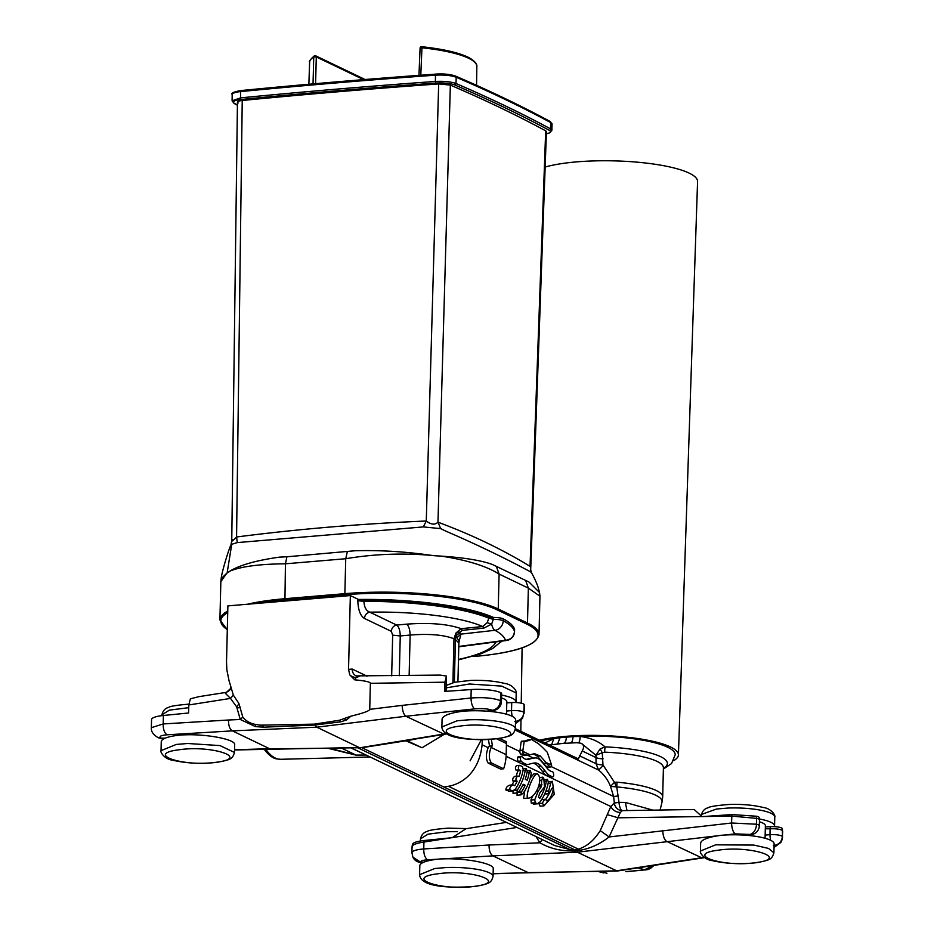 <?xml version="1.0" encoding="UTF-8"?>
<svg xmlns="http://www.w3.org/2000/svg" width="934" height="934" viewBox="0 0 934 934"><rect width="100%" height="100%" fill="white"/><g stroke="black" fill="none" stroke-linecap="round" stroke-linejoin="round"><path stroke-width="1.4" d="M545.164 167.034A84.118 18.622 1.4 0 1 590.451 161.033A84.118 18.622 1.4 0 1 697.57 181.581L678.423 754.917A78.981 17.489 1.4 0 1 673.612 760.696M539.397 740.207A78.981 17.489 1.4 0 1 577.842 735.63A78.981 17.489 1.4 0 1 678.423 754.917M540.938 740.942A75.771 16.777 1.4 0 1 560.026 737.708L573.056 736.611A75.771 16.777 1.4 0 1 675.212 754.789L671.511 763.592L663.374 769.067M161.255 741.701A36.741 8.137 1.4 0 1 181.943 734.906L187.921 734.754C210.36 734.486 235.52 739.798 234.679 744.62L234.492 752.442L219.969 745.589L187.711 743.487L176.234 744.456L161.033 750.656L161.255 741.701M216.49 762.237C251.258 758.011 211.212 744.83 178.814 749.815C144.093 754.042 184.033 767.223 216.49 762.237M419.821 865.736A36.741 8.137 1.4 0 1 440.685 858.93L446.487 858.801C468.926 858.533 494.086 863.833 493.245 868.655L493.059 876.489A36.741 8.137 1.4 0 0 446.277 867.534L434.8 868.503L419.599 874.691L419.821 865.736M475.056 886.273C509.836 882.058 469.755 868.877 437.381 873.862C402.647 878.088 442.623 891.258 475.056 886.273M438.034 859.175L427.69 859.805C422.647 860.167 420.3 860.985 420.662 862.222A9.188 3.304 88.6 0 0 421.397 862.432L423.359 862.386M700.453 851.026L700.64 843.192C701.037 840.296 706.104 837.926 715.864 836.093L721.188 835.288A36.741 8.137 1.4 0 1 774.123 843.869L773.901 852.824L768.577 848.434L753.971 845.083L715.654 844.826L700.453 851.026C699.321 852.006 703.792 859.747 712.338 860.634C726.08 863.787 740.837 864.464 756.645 862.677C770.573 859.899 771.776 859.49 773.901 852.824M765.074 838.265L765.378 825.738A27.553 6.106 -178.6 0 0 759.412 821.768M755.91 862.607C790.678 858.393 750.632 845.212 718.234 850.197C683.513 854.423 723.453 867.593 755.91 862.607M765.355 826.952L770.387 826.66A8.908 1.973 1.4 0 1 774.414 826.648A36.741 8.137 -178.6 0 0 774.566 825.96A36.741 8.137 -178.6 0 0 759.435 818.99M746.733 835.323L751.485 834.611A9.188 4.565 -98.5 0 1 750.2 834.447L735.198 833.887L724.13 835.078M512.229 716.32A9.188 3.164 -95.6 0 1 511.528 710.587L511.727 702.555L506.788 702.858M511.727 702.555A9.188 2.031 1.4 0 1 515.872 702.531A9.188 2.031 1.4 0 1 524.102 704.469A22.965 5.079 1.4 0 1 524.313 705.193L524.102 713.389M501.605 695.083A36.741 8.137 1.4 0 1 516 701.913A36.741 8.137 1.4 0 1 515.872 702.531M501.535 697.943A27.553 6.106 1.4 0 1 506.812 701.691L506.508 714.218M462.797 711.241A36.741 8.137 1.4 0 1 468.775 710.867A36.741 8.137 1.4 0 1 515.556 719.822L515.334 728.777A36.741 8.137 1.4 0 0 468.553 719.822L457.088 720.791L441.887 726.979L442.074 719.157C442.774 715.631 449.674 712.992 462.797 711.241M497.343 738.561C532.123 734.346 492.043 721.165 459.668 726.15C424.935 730.376 464.898 743.546 497.343 738.561M502.317 641.039A129.044 28.569 1.4 0 1 501.196 641.751M514.552 629.563A9.188 2.031 -178.6 0 0 514.587 629.411A9.188 2.031 -178.6 0 0 514.564 629.259A135.465 29.993 -178.6 0 0 503.274 618.88A9.188 2.031 -178.6 0 0 493.689 617.467L493.502 618.81L488.809 618.191C464.572 607.976 413.342 601.064 363.921 601.379L358.668 600.807L358.691 599.465A5.966 1.319 1.4 0 1 357.85 599.161L350.343 595.565L348.545 669.374L352.211 669.071A8.266 7.239 -64.4 0 0 356.076 675.889L440.124 675.095L446.475 676.064L444.899 682.194L370.366 683.314L369.736 709.361C369.572 710.867 363.314 713.144 350.951 716.156L346.421 720.067L340.56 721.842L314.828 725.053L263.598 727.177L255.496 726.629L240.283 719.495L236.652 706.851L230.5 698.41L225.386 693.343L226.635 692.666M493.537 617.467A129.044 28.569 -178.6 0 0 358.691 599.465M358.668 600.807A129.044 28.569 1.4 0 1 493.502 618.81L491.634 624.099A9.188 3.596 83.6 0 0 494.903 630.31L460.941 634.116L456.878 637.653L456.002 636.334L455.897 633.065L461.186 628.675L482.726 626.527L487.209 622.674L488.809 618.191M525.737 580.668L528.352 588.105L499.095 574.071C486.521 566.144 467.315 560.167 441.443 556.127L434.789 555.753C461.198 557.154 480.391 560.073 492.405 564.498L529.029 582.057L539.548 592.553L539.957 596.207L528.352 588.105L527.5 623.036A114.8 25.416 1.4 0 1 539.011 634.548C536.595 645.534 514.926 652.854 474.028 656.497L474.122 656.462M259.535 725.088L261.613 725.146A22.965 20.093 -64.4 0 1 259.535 725.088L255.437 724.387C250.265 723.511 246.051 721.083 242.793 717.114L238.906 703.465L233.348 695.176L229.671 682.696A62.917 55.059 115.6 0 1 229.063 680.804L226.857 669.888L226.518 661.844L227.884 605.886L350.343 595.565M231.749 541.043L230.885 545.246C229.075 548.141 221.697 572.192 221.16 578.636L226.717 573.301L220.844 581.649L219.91 619.978A114.8 25.416 1.4 0 1 227.768 611.058M228.573 571.993C238.217 565.502 255.215 560.54 279.593 557.119L286.936 556.781L285.43 563.809C260.317 564.008 241.999 566.354 230.465 570.861L226.717 573.301M539.548 592.553L538.346 588.163C537.038 583.085 532.065 573.453 531.212 572.308L529.87 571.48C504.08 557.645 475.861 544.102 445.214 530.862L440.743 528.632L423.336 526.916L237.294 542.596L231.749 544.277L231.328 546.262M286.936 556.781L355.072 550.756C379.834 550.056 405.368 551.597 431.683 555.391C402.274 552.893 373.623 554.014 345.732 558.73L285.43 563.809L284.952 599.826A113.89 25.218 -178.6 0 0 256.99 603.434M434.789 555.753L431.683 555.391M232.519 539.513C230.896 542.269 232.251 541.428 236.571 536.992L237.294 542.596M530.979 571.97L530.699 569.635M238.182 102.974C236.535 101.841 237.89 101.012 242.233 100.487L236.571 536.992C298.448 529.018 361.68 523.694 426.278 521.009C431.088 524.663 434.975 525.071 437.976 522.199C471.623 534.68 502.317 549.39 530.045 566.343L545.689 130.83L546.425 131.577L530.699 569.553M545.689 130.83A2304.715 510.291 -178.6 0 0 450.351 85.099L437.976 522.199L440.673 528.621M450.351 85.099L438.676 83.932L426.278 521.009L423.336 526.916M438.676 83.932A2304.715 510.291 -178.6 0 0 242.233 100.487M363.548 79.6L316.287 56.927L313.742 56.904A83.651 18.517 -178.6 0 0 309.598 62.426L308.874 84.212M313.042 83.85L313.742 56.904A1.378 1.284 56.8 0 1 314.303 55.888C310.345 59.402 308.78 61.574 309.598 62.426M420.242 48.159L421.958 47.786L420.79 75.175M315.599 83.628L316.287 56.927A1.378 1.203 -64.4 0 0 315.085 55.701A1.378 1.284 56.8 0 0 314.303 55.888A1.378 1.378 0 0 1 315.645 55.795L365.007 79.483M418.957 75.315L420.102 48.008A1.378 1.378 0 0 1 421.631 46.7C442.938 48.988 458.594 52.573 468.599 57.441C478.068 62.706 476.842 66.454 476.842 66.524A83.651 18.517 -178.6 0 0 421.958 47.786L421.514 46.723M566.389 737.089C566.109 741.106 565.07 743.207 563.26 743.371L549.437 745.017M557.586 744.071L560.026 737.708L553.78 738.701L551.62 744.783M563.26 743.371L577.352 742.693L581.287 743.324C583.925 744.795 584.24 747.34 582.221 750.959L578.344 758.887L515.346 728.66M569.985 743.079C571.655 743.184 572.67 741.024 573.056 736.611L580.247 736.471C590.23 737.732 598.496 741.199 605.034 746.885L604.602 752.15L602.267 752.757L602.967 764.911L614.49 782.318L617 782.178A22.965 6.351 95.2 0 1 616.744 786.93L618.997 802.353L625.395 802.458L652.831 810.117M551.258 766.616L613.638 796.539L610.497 786.358C607.952 779.902 603.983 774.473 598.589 770.06L596.067 763.72L595.939 755.267L581.287 743.324M577.691 742.857C578.998 743.406 579.851 741.281 580.247 736.471M545.012 742.904L553.78 738.701M524.593 741.012L521.102 741.981L519.876 751.555A2.3 0.992 85.2 0 0 520.74 754.147A23.84 10.262 85.2 0 0 521.978 754.812A37.243 16.03 85.2 0 0 525.445 755.372L528.329 755.127A37.243 16.03 -94.8 0 1 524.861 754.567A23.84 10.262 -94.8 0 1 523.624 753.901A2.3 0.992 -94.8 0 1 522.771 751.321L524.149 741.724L528.142 740.697A300.199 7.939 -14.2 0 0 530.454 739.903L531.516 739.389L538.463 743.744A300.199 166.988 3.2 0 1 542.852 747.749L547.312 752.314L551.62 765.156A2.3 0.992 -94.8 0 1 550.815 766.942A2.3 0.992 -94.8 0 1 550.558 766.896A26.946 11.605 -94.8 0 1 546.46 763.136A105.18 45.287 85.2 0 0 545.946 762.436L540.237 755.968L534.271 753.703L530.022 754.8A1556.733 670.192 -94.8 0 1 529.403 754.952A37.243 16.03 -94.8 0 1 528.329 755.127M531.516 739.389L527.138 740.172A258.52 8.745 166.8 0 1 524.966 740.966L524.71 741.036M515.171 730.049L598.589 770.06L603.247 765.576M600.177 748.87L602.267 752.757L595.939 755.267L600.177 748.87L605.034 746.885A68.135 15.084 1.4 0 1 663.397 768.355M645.639 869.974L637.689 867.896M626.644 871.691L644.32 869.939L652.866 865.561M654.045 865.374L650.403 868.503L647.414 869.659L625.757 871.62M369.619 756.75L365.743 755.022L356.181 755.174L327.344 748.157M486.614 711.159L492.335 710.307C488.143 708.731 482.248 708.252 474.624 708.883L405.846 716.25L444.292 734.276L422.063 747.76L405.8 740.825L361.913 747.702L443.977 787.07L448.402 786.276C450.153 786.031 478.01 781.863 482.107 744.76L482.224 739.635M499.515 738.432L506.45 741.759A37.652 32.947 115.6 0 1 506.438 743.487L506.17 754.684A43.116 37.734 115.6 0 1 503.636 768.799L500.554 769.056L488.284 763.171C485.773 759.412 485.738 754.252 488.178 747.679A8.604 3.713 -94.8 0 1 489.544 746.161L488.424 739.483M489.544 746.161L492.44 745.916A8.604 3.713 85.2 0 0 491.074 747.434C488.68 754.007 488.774 759.167 491.354 762.903L503.636 768.799M491.331 739.319L492.44 745.916M521.335 756.342L518.452 756.587A2.3 0.992 85.2 0 0 517.798 757.346L517.693 757.684A2.3 0.992 85.2 0 0 518.218 761.257A31.908 13.741 85.2 0 0 520.098 762.996L523.367 764.561A30.869 13.286 85.2 0 0 525.036 764.666L527.932 764.421A30.869 13.286 -94.8 0 1 526.262 764.316L522.993 762.751A31.908 13.741 -94.8 0 1 521.114 761.012A2.3 0.992 -94.8 0 1 520.577 757.439L520.693 757.1A2.3 0.992 -94.8 0 1 521.335 756.342A2.3 0.992 -94.8 0 1 521.837 756.587A27.763 11.955 85.2 0 0 527.827 759.482A27.763 11.955 85.2 0 0 529.041 759.237A144.933 62.391 -94.8 0 1 535.264 757.941A24.751 10.659 -94.8 0 1 535.287 757.941A24.751 10.659 -94.8 0 1 536.828 758.069L539.07 759.132A24.751 10.659 -94.8 0 1 540.856 760.778A333.193 143.439 -94.8 0 1 546.927 767.946A28.3 12.177 85.2 0 0 552.484 771.753A2.3 0.992 -94.8 0 1 553.465 773.329L553.57 773.854A2.3 0.992 -94.8 0 1 552.87 776.843A2.3 0.992 -94.8 0 1 552.8 776.843A44.855 19.31 -94.8 0 1 552.519 776.819A25.58 11.01 -94.8 0 1 552.251 776.784L549.145 775.302A25.58 11.01 -94.8 0 1 548.877 775.068A45.778 19.707 -94.8 0 1 545.199 771.064A96.751 41.645 85.2 0 0 541.136 766.16A30.215 13.006 85.2 0 0 534.587 762.961A30.215 13.006 85.2 0 0 534.201 763.008A181.803 78.269 85.2 0 0 529.169 764.175A30.869 13.286 -94.8 0 1 527.932 764.421M532.415 758.174A24.751 10.659 85.2 0 0 532.392 758.174A144.933 62.391 85.2 0 0 526.367 759.4M535.287 757.941L532.392 758.174A24.751 10.659 85.2 0 0 532.38 758.186L535.264 757.941M525.375 741.141L527.091 741.001M524.966 740.966L528.142 740.697M527.138 740.172L530.454 739.903M533.477 753.913L537.33 756.213L543.051 762.681A105.18 45.287 -94.8 0 1 543.565 763.382A26.946 11.605 85.2 0 0 547.663 767.129A2.3 0.992 85.2 0 0 547.919 767.188A2.3 0.992 85.2 0 0 548.165 767.094M532.894 763.23A30.215 13.006 -94.8 0 1 538.241 766.394A96.751 41.645 -94.8 0 1 542.315 771.309A45.778 19.707 85.2 0 0 545.981 775.313A25.58 11.01 85.2 0 0 546.262 775.535L549.355 777.03A25.58 11.01 85.2 0 0 549.636 777.065A44.855 19.31 85.2 0 0 549.916 777.088A2.3 0.992 85.2 0 0 549.986 777.088A2.3 0.992 85.2 0 0 550.044 777.076M660.104 810.011L661.984 802.259A63.792 14.127 -178.6 0 0 616.744 786.93L610.497 786.358L614.49 782.318A22.965 7.133 68.5 0 1 616.218 786.708M443.977 787.07L574.667 849.765L578.998 848.936C587.159 846.262 594.234 840.168 600.235 830.63L610.836 806.521L614.327 803.042L613.638 796.539L618.46 795.873M606.972 873.232L599.815 871.364M351.056 747.842L554.749 845.562L570.184 849.671L574.667 849.765L575.939 850.909L571.386 850.956C559.921 850.932 549.414 848.224 539.887 842.795L536.034 836.584M329.398 748.134L356.076 755.116L366.023 755.022M265.653 749.068A57.406 24.716 85.2 0 0 280.772 759.295L276.674 758.933A57.126 24.599 -94.8 0 1 264.17 749.115M418.806 738.35L407.072 740.744L422.063 747.76M407.072 740.744L405.788 740.674L407.072 740.744M403.546 740.79L405.788 740.674M446.697 733.937L361.913 747.702A675.551 123.662 6 0 1 360.314 747.69M545.258 792.662L545.666 793.935L548.842 793.666L548.702 790.876L550.675 783.334L552.379 781.291L548.375 782.062M538.778 803.298L540.074 806.182L544.008 805.855L542.479 803.275C543.67 800.064 544.896 798.979 546.157 800.018L546.799 800.928M551.796 788.448L553.056 788.343C553.675 792.908 548.293 802.796 546.157 800.018L545.526 799.235L541.615 799.679M549.075 793.725L545.853 799.306M545.666 793.935L546.32 793.877M528.387 798.243L523.565 798.453L524.803 790.713M530.185 778.139L533.769 773.936L537.389 773.819C533.162 773.586 525.562 794.297 527.512 798.126L528.375 798.243M527.266 770.748L530.279 770.48L529.228 772.313A43.116 37.734 115.6 0 1 527.243 780.217L525.235 779.26A43.116 37.734 -64.4 0 0 527.208 771.344L526.262 768.565L525.212 770.387A43.116 37.734 115.6 0 1 517.354 790.059L516.946 792.954L519.362 791.028A43.116 37.734 -64.4 0 0 523.203 784.268L525.223 785.237A43.116 37.734 115.6 0 1 521.37 791.985L520.962 794.881L523.379 792.954A43.116 37.734 -64.4 0 0 531.224 773.27L530.279 770.492M520.962 794.892L517.004 795.231L517.249 792.896M516.946 792.966L512.988 793.305L513.221 790.97M523.25 768.822L526.262 768.554M512.731 784.875L509.567 785.19C507.104 786.206 505.878 787.806 505.878 789.989L509.392 791.273M513.875 781.454L517.144 781.174L516.198 780.719C515.591 778.571 516.21 777.03 518.078 776.084L514.984 776.341C513.07 777.286 512.392 778.839 512.929 780.999L513.875 781.454A39.905 34.92 115.6 0 1 511.902 784.945M517.693 770.947L520.647 770.69L518.977 769.896C517.996 767.748 518.242 766.23 519.724 765.343L516.817 765.588C515.323 766.464 515.066 767.981 516.023 770.141L517.693 770.947A39.905 34.92 115.6 0 1 516.152 776.189M547.441 779.341L548.363 782.132A43.116 37.734 115.6 0 1 540.167 801.851L537.377 803.754L535.287 802.75L534.75 799.714L538.159 791.308L541.358 786.638L541.685 780.415L542.829 777.135L543.775 778.466L544.522 786.895L539.922 792.826L538.428 796.971L539.759 798.488A43.116 37.734 -64.4 0 0 546.355 781.174L547.441 779.341L543.985 779.948M532.637 795.908L530.944 800.029L531.259 803.088L534.096 804.034M542.829 777.135L539.443 777.672M534.937 753.575L534.271 753.703M693.95 809.509L622.231 810.63A8.266 2.744 -95.3 0 1 618.997 802.353L614.327 803.042A8.266 7.437 -105.2 0 0 622.231 810.63L620.339 812.463L609.108 836.957C600.142 843.939 590.615 848.352 580.528 850.185L575.939 850.909L577.352 852.193L492.942 855.871C490.292 854.178 489.007 850.559 489.077 845.013L539.887 842.795L542.304 839.596M549.355 777.03L610.836 806.521C612.727 810.21 615.891 812.195 620.339 812.463M516.981 827.442L452.313 837.6L466.031 828.727M365.93 754.976L350.799 747.842M493.689 617.467L493.502 618.81M503.274 618.88L503.228 620.76C509.649 624.157 513.408 627.718 514.506 631.442C513.875 636.731 510.84 639.673 505.411 640.292C504.383 636.801 500.881 633.474 494.903 630.31A9.188 8.172 117.8 0 0 503.228 620.76A9.188 2.031 1.4 0 0 493.467 619.347A4.588 0.852 13.5 0 1 490.84 618.658M261.613 725.146L314.233 724.142L339.439 720.254L350.951 716.156M359.065 676.52L356.216 677.454L354.71 679.835C365.089 680.781 370.308 681.937 370.366 683.314M354.71 679.835L349.783 674.897L348.545 669.374M363.921 601.379C364.237 607.24 366.198 610.836 369.806 612.179L396.705 625.079C398.9 626.796 400.091 630.427 400.254 635.961L399.285 675.702M456.878 637.653L459.154 641.249L458.874 643.024L455.418 639.463L454.368 682.322M487.209 622.674L491.634 624.099L483.859 628.115L462.353 630.345L459.902 632.084L460.228 633.427A4.588 3.829 -38.3 0 0 456.002 636.334L455.418 639.463L453.982 638.774C443.778 634.805 429.161 633.567 410.131 635.05L409.139 675.551M360.279 747.702L446.219 733.657M600.235 830.63L609.108 836.957L731.556 823.006C731.812 828.528 733.027 832.159 735.198 833.887M607.789 814.775L618.191 817.81L701.948 816.561L694.16 809.498M552.379 781.291L554.259 794.367L544.008 805.855M545.97 793.993L549.134 793.725L551.76 788.553L553.056 788.343L552.554 787.455M523.565 798.453L527.512 798.126C535.474 799.037 543.973 778.793 537.389 773.819M522.631 785.459L525.223 785.237M519.724 765.343L522.503 766.686L523.192 769.418A43.116 37.734 115.6 0 1 515.346 789.102L512.614 790.993L509.836 789.662C509.672 787.49 510.758 785.903 513.081 784.899L514.739 785.692A43.116 37.734 -64.4 0 0 517.144 781.174M508.972 791.378L512.918 791.04L508.668 791.331M518.078 776.084L519.024 776.539A43.116 37.734 -64.4 0 0 520.647 770.69M533.664 804.139L537.692 803.8L533.349 804.092M625.395 802.458L626.959 810.502M703.571 816.538L731.894 814.576L756.587 816.234A8.908 1.973 1.4 0 1 759.225 817.589A9.188 9.188 0 0 1 759.459 819.9A9.188 2.031 -178.6 0 0 756.703 818.371L731.731 816.118L701.948 816.561M774.414 826.648A8.908 1.973 1.4 0 1 782.295 828.563L782.505 837.331M782.657 831.377L782.213 839.397L780.882 842.433L774.041 847.465M702.111 857.972L666.409 841.254C664.237 839.538 663.012 835.907 662.708 830.384M704.656 857.622L617.129 871.048L577.352 852.193L718.188 835.708M617.117 871.048L528.212 872.625L492.942 855.871L443.813 858.836M412.524 845.223C411.871 843.052 415.688 841.487 423.966 840.53L450.772 837.845L423.931 842.059C415.49 843.309 411.579 845.083 412.186 847.407M452.313 837.6L450.772 837.845M234.551 749.979L359.17 747.515L316.789 727.189L314.233 724.142M458.781 646.807L506.555 640.479A9.188 4.156 -97.5 0 1 505.411 640.292L458.781 646.468M164.793 738.339L162.084 738.409A9.188 3.304 -91.4 0 1 161.348 738.199L157.811 737.475C153.118 734.603 150.958 731.345 151.343 727.703L151.542 719.635A22.965 5.079 1.4 0 1 163.403 715.491L188.61 712.992L188.808 704.96L190.373 698.83L198.802 696.671L225.806 692.433C228.433 691.522 230.021 690.226 230.558 688.545L225.386 693.343M233.348 695.176L230.5 698.41L188.808 704.96M242.793 717.114L240.283 719.495L228.503 720.009C228.433 725.555 229.729 729.174 232.379 730.867L269.599 748.729L234.551 749.745M255.437 724.387L255.496 726.629M263.692 725.088L261.66 725.169A8.266 3.993 -92.3 0 1 263.598 727.177M339.439 720.254A8.266 3.106 -97.2 0 1 340.56 721.842M344.214 718.853L346.421 720.067M151.343 727.691L163.193 723.943C163.158 729.489 164.466 733.108 167.128 734.801L232.379 730.867L316.789 727.189L405.846 716.25C403.675 714.533 402.437 710.902 402.145 705.38L470.993 698.002C483.684 697.126 493.526 698.013 500.484 700.663L500.682 692.654A9.188 2.031 1.4 0 1 501.64 693.6L501.441 701.609A9.188 2.031 1.4 0 0 500.484 700.663C499.912 705.999 497.192 709.21 492.335 710.307A9.188 4.565 81.5 0 0 493.607 710.47L488.167 711.276M474.624 708.883C472.464 707.155 471.25 703.536 470.993 698.002L471.191 689.549L444.677 691.417L444.899 682.194M349.783 674.897A8.266 6.666 -144.3 0 0 356.216 677.454M391.673 675.819L392.665 635.143L400.254 635.961L410.131 635.05C409.921 629.516 408.777 625.885 406.699 624.145C429.71 622.488 447.876 623.994 461.186 628.675L462.353 630.345M392.665 635.143L391.334 631.337C391.72 627.846 393.506 625.768 396.705 625.079L406.699 624.145M391.334 631.337L364.435 618.436C364.832 614.957 366.618 612.867 369.806 612.179C415.326 611.221 461.571 617.094 482.726 626.527L483.859 628.115M459.902 632.084L455.897 633.065L453.982 638.774L452.908 682.672M759.459 819.9L759.319 825.749A9.188 2.031 1.4 0 0 756.552 824.22L731.556 823.006L731.894 814.576M765.144 835.113L769.978 834.646A9.188 2.031 1.4 0 1 782.377 836.607C781.758 841.896 778.734 844.873 773.317 845.539M412.431 844.359L412.057 846.869M423.966 840.53L423.767 848.948L489.077 845.013M411.917 852.812L412.057 846.799M412.046 853.256C411.427 851.131 415.326 849.695 423.767 848.948C423.721 854.493 425.028 858.112 427.69 859.805M460.228 633.427L460.941 634.116L459.003 641.845M198.802 696.671L199.537 696.554M471.191 689.549A22.965 5.079 1.4 0 1 500.682 692.654M446.475 676.064L446.102 691.312M514.879 721.492C520.25 720.791 523.262 717.791 523.904 712.502L522.526 718.398L515.463 723.558M782.295 828.563L782.529 830.758A9.188 2.031 -178.6 0 0 770.118 828.797L769.978 834.646A9.188 3.164 84.4 0 0 770.655 840.296M756.587 816.234L756.552 824.22C756.12 829.602 754.007 833.011 750.2 834.447L745.18 835.194M423.931 862.14L420.662 862.222L412.84 857.108M506.578 711.066L511.528 710.587A9.188 2.031 1.4 0 1 523.904 712.502L524.102 704.469M188.738 707.668L169.393 710.132L161.909 714.837L161.886 715.654M457.356 831.645L447.152 831.715L427.959 834.179L420.475 838.884L420.428 840.997M701.329 815.207C702.368 811.062 704.586 808.599 707.984 807.84C709.256 806.626 716.285 805.505 729.069 804.466C742.051 804.057 753.364 805.038 762.996 807.431C771.717 808.424 775.792 816.012 774.776 817.005A36.741 8.137 -178.6 0 0 727.995 808.05L716.53 809.019L701.516 814.425M516 701.913L516.21 692.97L501.698 686.105L469.428 684.003L446.183 687.868M473.935 656.485A113.89 25.218 -178.6 0 0 526.648 624.005A0.922 0.806 -64.4 0 0 527.5 623.036L498.242 609.003A0.922 0.806 115.6 0 1 497.39 609.96A113.89 25.218 -178.6 0 0 345.253 594.748L284.952 599.826M526.648 624.005L497.39 609.96M227.733 612.529A113.89 25.218 -178.6 0 0 227.312 629.586M227.195 572.542L231.749 544.277M496.433 566.611L499.095 574.071L498.242 609.003A114.8 25.416 1.4 0 0 344.868 593.662L345.253 594.748M247.428 604.24A114.8 25.416 1.4 0 1 284.578 598.741L344.868 593.662L345.732 558.73L347.331 551.69M546.355 133.784A14.851 3.292 -178.6 0 0 549.25 130.293A2304.038 510.139 -178.6 0 0 454.765 84.959A14.851 3.292 -178.6 0 0 435.863 83.079A2304.038 510.139 -178.6 0 0 241.17 99.483A14.851 3.292 -178.6 0 0 234.632 103.511A2304.038 510.139 -178.6 0 0 237.411 105.005M234.632 103.511A1.378 1.238 118.4 0 1 234.002 103.382L237.399 105.215M435.863 83.079L435.361 81.445C444.07 81.013 450.959 81.702 456.002 83.511A2305.416 510.443 1.4 0 1 550.546 128.869A1.378 1.238 118.4 0 1 549.25 130.293M550.546 128.869L551.854 130.34L552.064 124.082A16.287 3.608 -178.6 0 0 550.745 122.599L550.546 128.869M241.17 99.483A1.378 0.654 -95.6 0 1 240.552 97.872A2305.416 510.443 1.4 0 1 435.361 81.445L435.489 75.175A2305.474 510.454 -178.6 0 0 240.68 91.59A1.378 0.654 -95.6 0 1 241.206 90.493L435.933 74.078C444.105 73.646 450.643 74.311 455.535 76.086A1.378 1.179 113.3 0 1 456.201 77.242C451.134 75.42 444.234 74.732 435.489 75.175L436.061 74.113A14.909 3.304 1.4 0 1 455.033 76.004A1.378 1.179 113.3 0 1 455.535 76.086C490.117 90.948 521.651 106.079 550.138 121.467A1.378 1.238 118.4 0 1 550.745 122.599A2305.474 510.454 -178.6 0 0 456.201 77.242L456.002 83.511A1.378 1.179 113.3 0 1 454.765 84.959M232.087 100.814L240.552 97.872L240.68 91.59A16.287 3.608 -178.6 0 0 232.181 94.544L232.087 100.814L234.002 103.382M232.181 94.544C230.873 93.12 233.885 91.765 241.206 90.493A1.378 0.654 -95.6 0 1 241.369 90.516A2304.096 510.151 1.4 0 1 435.804 74.125M579.36 755.711L596.067 763.72A8.266 1.833 -178.6 0 0 602.967 764.911M603.107 758.852A8.266 1.833 -178.6 0 1 596.207 757.672L582.221 750.959M506.403 745.099L519.876 751.555M663.409 767.514L663.409 767.771A64.294 14.232 -178.6 0 0 604.602 752.15M280.772 759.295L370.074 756.96M482.107 744.76L488.178 747.679M506.1 756.271L520.098 762.996M527.465 755.197L533.477 758.093M520.74 754.147L523.624 753.901M520.016 750.422L522.912 750.177M521.511 741.269L524.371 741.036M547.663 767.129L550.558 766.896M542.14 762.249L543.051 762.681M617 782.178A64.294 14.232 1.4 0 1 662.696 796.947L663.409 767.771M357.71 747.749L570.184 849.671L571.386 850.956M356.181 755.174L341.19 747.971M448.402 786.276L580.528 850.185M523.367 764.561L546.262 775.535M488.284 763.171L491.354 762.903M496.701 738.817L506.438 743.487M491.074 747.434L506.17 754.684M521.978 754.812L524.861 754.567M520.833 763.498L523.717 763.253M518.218 761.257L521.114 761.012M517.693 757.684L520.577 757.439M517.798 757.346L520.693 757.1M526.589 759.435L529.041 759.237M522.771 751.321L530.022 754.8M545.946 762.436L551.62 765.156M543.565 763.382L546.46 763.136M537.33 756.213L540.237 755.968M549.916 777.088L552.8 776.843M549.636 777.065L552.519 776.819M545.981 775.313L548.877 775.068M514.564 629.259L514.506 631.442A9.188 2.031 1.4 0 1 514.529 631.594A9.188 2.031 1.4 0 1 514.494 631.769M458.466 659.439C480.309 654.664 492.825 648.803 496.012 641.868M352.211 669.071L367.05 676.181M364.435 618.436C360.302 615.798 358.096 609.797 357.815 600.434L357.85 599.161M357.815 600.434L358.668 600.737M522.655 764.374L525.538 764.129M548.095 783.556L550.675 783.334M545.876 791.121L548.702 790.876M548.538 781.91L551.457 781.665M538.696 803.59L542.479 803.275M527.01 772.5L529.228 772.313M518.277 792.254L521.37 791.985M514.26 790.327L517.354 790.059M522.993 770.573L525.212 770.387M505.878 789.989L509.836 789.662M512.929 780.999L516.198 780.719M516.023 770.141L518.977 769.896M544.16 781.361L546.355 781.174M531.259 803.088L535.287 802.75M530.944 800.029L534.75 799.714M536.373 791.46L538.159 791.308M538.568 786.872L541.358 786.638M539.093 785.085L542 784.84M539.677 780.591L541.685 780.415M522.993 762.751L526.262 764.316M536.828 758.069L539.07 759.132M549.145 775.302L552.251 776.784M542.315 771.309L545.199 771.064M493.129 873.559L616.253 870.85L704.224 857.342M238.906 703.465A8.266 4.016 -41.5 0 1 236.652 706.851M240.248 707.12A8.266 2.218 -3.8 0 1 237.166 708.112M369.736 709.361L402.145 705.38M538.241 766.394L541.136 766.16M770.387 826.66A9.188 3.339 -90.4 0 0 770.118 828.797L765.308 828.82M163.403 715.491L163.193 723.943L228.503 720.009M167.128 734.801C160.508 735.373 158.582 736.506 161.348 738.199L165.365 738.094M520.81 731.287L520.974 720.324M521.242 703.185L522.094 647.881M189.66 704.096C176.865 705.123 169.836 706.244 168.564 707.47C165.166 708.229 162.948 710.692 161.909 714.837M161.033 750.656C159.901 751.636 164.384 759.365 172.93 760.253C186.66 763.417 201.429 764.094 217.225 762.307C231.153 759.529 232.356 759.12 234.492 752.442M466.848 828.598L448.227 828.131C435.431 829.17 428.402 830.291 427.13 831.505C423.732 832.276 421.514 834.727 420.475 838.884M419.599 874.691C420.44 887.802 453.072 888.164 475.791 886.343C489.72 883.564 490.922 883.155 493.059 876.489M774.776 817.005L774.566 825.96M516.21 692.97C517.226 691.966 513.151 684.389 504.43 683.384C494.798 681.003 483.485 680.01 470.502 680.431L454.87 682.205L446.242 685.428M441.887 726.979C442.728 740.09 475.359 740.452 498.079 738.642C512.007 735.864 513.21 735.455 515.334 728.777M539.957 596.207L539.011 634.548M227.301 629.761L219.91 619.978M221.16 578.636L220.844 581.66M530.699 569.53L531.212 572.308M231.749 541.055L237.446 102.156M546.355 133.854L549.694 132.862L551.854 130.34M550.138 121.467L552.064 124.082M476.842 66.524L476.55 85.321M470.106 760.825L481.407 739.635M521.394 741.257L524.476 741.001M547.919 767.188L550.815 766.942M597.842 871.399L603.784 872.951M549.986 777.088L552.87 776.843M661.984 802.259L662.696 796.947M506.438 822.375L465.424 828.82M514.587 629.411L514.529 631.594A9.188 9.188 0 0 1 506.555 640.479M501.733 641.121L492.557 648.593L480.8 653.87L458.454 659.883M458.874 643.036L457.929 681.633M528.235 872.625L493.117 873.792M360.034 747.725L270.346 748.94M230.745 686.77L230.535 688.615M411.917 852.719L412.991 857.412A9.188 9.188 0 0 0 421.397 862.432M751.485 834.611A9.188 9.188 0 0 0 759.319 825.761M493.607 710.47A9.188 9.188 0 0 0 501.441 701.621M157.881 737.51A9.188 9.188 0 0 0 162.084 738.409"/></g></svg>
